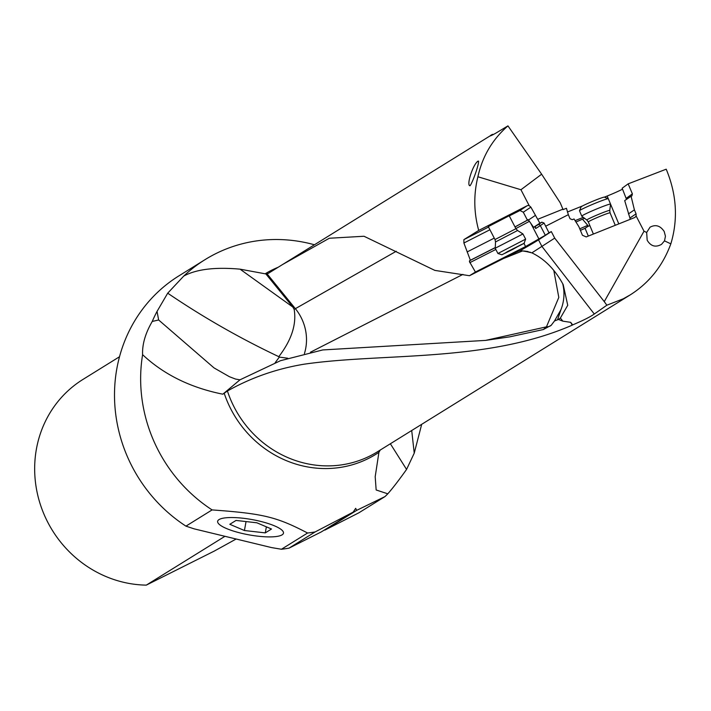<?xml version="1.0" encoding="UTF-8"?>
<svg xmlns="http://www.w3.org/2000/svg" width="711" height="711" viewBox="0 0 711 711"><rect width="100%" height="100%" fill="white"/><g stroke="black" fill="none" stroke-linecap="round" stroke-linejoin="round"><path stroke-width="1.07" d="M222.819 394.187C190.504 387.691 163.761 374.519 142.6 354.673C142.164 344.311 145.382 333.237 152.252 321.452L158.642 319.977L214.047 367.916L229.457 376.732L235.572 379.07L239.971 379.825L222.819 394.187L227.422 391.006C250.947 377.719 276.463 368.796 303.97 364.219C383.425 352.638 485.666 362.832 572.213 325.167L572.657 324.891L570.684 322.341L572.213 325.167M572.657 324.891C582.984 320.563 590.192 316.937 594.289 314.022L606.865 305.206L623.271 298.798L630.319 294.834C649.285 282.774 662.785 265.781 670.837 243.855C678.214 219.228 676.668 194.334 666.207 169.191L628.168 183.847L622.161 188.219L626.507 199.364M630.319 294.834L623.44 299.091M239.971 379.825L280.481 360.699L322.705 349.945L485.577 340.4L509.823 336.836L543.32 329.549L551.194 325.3L554.518 320.945L558.473 319.452L562.801 321.141L560.384 318.021L567.733 305.295L563.192 284.622C555.06 269.549 544.617 258.964 531.864 252.858L541.906 246.388L538.52 239.856L551.318 231.59L548.999 232.773L544.066 223.041L541.835 222.17L539.853 223.174L530.877 207.15L529.197 205.666L520.941 189.739L541.64 174.204L560.232 202.804L562.899 209.176L537.978 219.201M551.514 324.998A47.148 47.148 0 0 0 551.523 324.989L551.194 325.3A47.148 15.571 -134.1 0 1 546.457 326.838L543.32 329.549M570.684 322.341L562.801 321.141M142.6 354.673A149.594 140.84 58.2 0 0 158.242 450.33A149.594 140.84 58.2 0 0 212.091 509.911C263.328 513.635 276.49 516.817 307.579 533.019A149.594 140.84 58.2 0 0 315.142 531.926L353.163 512.133L321.336 531.89L288.995 548.154A149.594 140.84 -121.8 0 1 281.432 549.248L271.629 547.603L194.067 528.833L185.944 526.14A149.594 140.84 -121.8 0 1 132.095 466.549A149.594 140.84 -121.8 0 1 178.932 275.85L205.079 259.622A149.594 140.84 58.2 0 0 183.749 276.072L167.707 293.181L157.042 311.409A149.594 140.84 58.2 0 0 152.252 321.452M356.664 510.365L324.829 530.122L358.859 512.809L384.998 496.58L356.664 510.365L355.687 508.329L353.163 512.133M384.998 496.58A149.594 140.84 58.2 0 0 387.788 493.816L376.155 489.977L375.195 476.717L378.919 452.32L380.296 449.93M411.713 430.51L414.237 453.156L406.568 469.42C398.818 480.298 392.552 488.43 387.788 493.816M185.944 526.14L212.091 509.911M314.386 244.762A149.594 140.84 58.2 0 0 205.079 259.622M414.237 453.156L421.694 424.316M406.568 469.42L390.366 443.762M493.256 134.628L492.581 134.352L492.981 134.77M183.749 276.072C196.343 269.229 215.104 266.927 240.042 269.158L265.15 273.797L268.207 273.433L490.057 135.908M492.581 134.352L491.479 134.877C488.768 136.708 490.03 136.245 495.274 133.481L507.956 125.874C492.456 139.383 482.431 156.349 477.89 176.755C473.517 194.61 473.793 212.5 478.707 230.435L463.901 239.616L463.901 243.011L470.371 260.253L469.402 261.55L475.419 272.037L469.491 275.717L434.839 270.393L364.014 236.256L329.309 238.247L282.383 264.625M491.79 135.366L490.866 135.223M477.961 161.184C472.877 164.401 466.078 185.838 470.069 185.74C473.277 181.376 480.6 159.611 477.961 161.184L478.61 161.21M469.296 185.473L470.069 185.74M495.274 247.561L470.371 260.253M467.118 251.952L494.261 238.114M528.14 219.752L514.986 226.898M527.304 219.948L523.296 212.207L519.981 210.509L527.002 205.817L478.707 230.435M527.74 219.663L528.451 220.028L535.214 215.513M545.613 226.24L568.338 214.678L566.445 208.279L562.979 209.638L562.899 209.176M567.369 212.029L582.656 205.879M604.403 197.134L607.158 196.032A15.313 0.871 157.3 0 0 622.552 189.144M568.338 214.678L570.009 218.695L572.266 219.69L574.044 218.979L578.825 226.569L582.442 235.261L586.202 236.923L634.843 217.477L636.149 216.037L636.078 213.842L634.399 209.861L631.092 196.254L631.901 195.889L632.39 193.863L628.168 183.847M636.149 216.037L644.006 231.208L604.261 301.633L554.704 238.123L551.318 231.59M670.837 243.855L664.501 240.869L665.443 236.23L664.181 231.466C660.288 225.636 655.569 224.223 650.032 227.209L646.663 232.453L644.006 231.208M631.092 196.254L624.702 200.6L630.284 219.317M634.399 209.861L628.417 213.922M548.999 232.773A195.107 5.386 -27.4 0 1 545.319 235.252L525.589 246.539L475.419 272.037M519.528 250.876L519.652 250.876A35.177 0.969 -27.4 0 1 520.345 250.539A117.786 3.253 152.6 0 0 536.645 241.038A117.786 3.253 152.6 0 0 538.52 239.856M519.652 250.876L519.163 250.947A20.015 0.551 152.6 0 0 507.298 256.591L469.491 275.717M554.704 238.123L541.906 246.388L594.289 314.022M606.865 305.206L604.261 301.633M646.663 232.453L647.179 240.238C650.787 246.273 655.56 247.65 661.497 244.371L664.501 240.869M282.089 534.85A33.444 7.794 10.2 0 1 244.975 534.068A33.444 7.794 10.2 0 1 217.637 521.296A33.444 7.794 10.2 0 1 219.024 519.59A33.444 7.794 10.2 0 1 256.013 520.345A33.444 7.794 10.2 0 1 283.485 533.09A33.444 7.794 10.2 0 1 282.089 534.85M281.432 549.248L307.579 533.019M315.142 531.926L288.995 548.154M236.141 539.018L214.242 551.096L146.288 585.126A112.196 105.628 -121.8 0 1 47.859 522.443A112.196 105.628 -121.8 0 1 82.991 379.407L119.51 356.744M146.288 585.126L224.952 536.307M558.473 319.452A40.491 28.404 -129.8 0 0 560.384 318.021M557.531 319.834L560.935 309.72A44.224 43.131 -21.3 0 0 562.712 283.707M528.024 251.534L523.874 250.983L531.864 252.858M554.518 320.945L560.935 309.72M553.816 270.491L558.802 297.42L546.457 326.838L485.577 340.4M310.458 352.212L462.941 274.393M503.468 258.528L522.398 251.01M158.642 319.977L157.042 311.409M167.707 293.181C202.928 317.124 239.963 338.285 278.801 356.673L279.316 357.1L275.193 362.672M287.733 358.228L279.316 357.1M278.801 356.673C291.546 340.027 296.674 324.278 294.167 309.436A47.148 2.16 -39.2 0 1 295.376 308.672L396.249 251.267M520.345 250.539L530.557 252.316M520.923 250.921L523.874 250.983M240.042 269.158L292.843 307.045L294.167 309.436M292.843 307.045L265.825 273.886M539.853 223.174L533.632 227.333L528.451 220.028M533.632 227.333L537.978 224.783A193.339 5.341 152.6 0 0 540.049 223.423A193.339 5.341 152.6 0 0 541.835 222.17M534.823 226.809L535.721 228.542L534.894 226.782L535.561 227.173M585.073 228.32L580.407 230.364A13.251 0.755 157.3 0 0 580.558 230.293L583.375 229.058A13.251 0.755 157.3 0 0 585.064 228.293L587.864 226.409L587.748 225.334L579.767 228.826M575.963 222.028L582.487 219.166L587.748 225.334M582.487 219.166L584.602 218.321M589.863 225.618L587.864 226.409M588.317 236.079L585.064 228.293M507.956 125.874L541.64 174.204M477.89 176.755L520.941 189.739M527.002 205.817A2.942 2.853 -123.7 0 1 529.197 205.666M509.289 215.913L519.981 210.509M488.297 226.605L509.209 215.762M609.745 210.474L610.562 204.146A15.606 0.889 157.3 0 0 610.562 204.119A15.606 0.889 157.3 0 0 597.773 208.51A15.606 0.889 157.3 0 0 582.202 215.709A15.606 0.889 157.3 0 0 581.758 216.153A15.606 0.889 157.3 0 0 581.776 216.18L586.859 220.037A12.407 0.702 157.3 0 1 587.188 219.672A12.407 0.702 157.3 0 1 599.764 213.869A12.407 0.702 157.3 0 1 609.745 210.474L610.065 212.865L615.273 225.307M581.758 216.153L579.518 210.785A15.606 0.889 -22.7 0 1 579.518 210.723A15.606 0.889 -22.7 0 1 579.954 210.34A15.606 0.889 -22.7 0 1 595.125 203.302A15.606 0.889 -22.7 0 1 608.269 198.707A15.606 0.889 -22.7 0 1 608.314 198.742L610.562 204.119M579.518 210.723L581.1 206.892A12.665 0.72 -22.7 0 1 581.456 206.581A12.665 0.72 -22.7 0 1 593.756 200.866A12.665 0.72 -22.7 0 1 604.43 197.143L608.269 198.707L607.158 196.032M524.38 243.109L501.904 254.76L524.078 243.349L525.633 239.136L497.922 253.498L495.238 248.326L495.603 248.015L522.949 233.955L517.564 230.506L515.919 228.711L495.007 239.554L495.531 241.927L517.564 230.506M512.818 249.365L504.614 253.418L507.361 251.685L521.652 244.442L512.818 249.365L512.604 248.966M497.922 253.498L501.904 254.76M265.283 532.886L244.433 530.522L229.813 524.3L236.034 520.434L256.884 522.798L271.504 529.02L265.283 532.886L266.367 526.833M244.433 530.522L246.042 521.572M623.032 299.358L377.363 451.832A104.57 98.456 -121.8 0 1 234.328 407.447A104.57 98.456 -121.8 0 1 234.292 407.376A104.57 98.456 -121.8 0 1 227.422 391.006M224.178 393.192A105.877 99.682 58.2 0 0 230.977 409.305A105.877 99.682 58.2 0 0 231.013 409.376A105.877 99.682 58.2 0 0 378.919 452.32M278.117 267.274A105.877 99.682 58.2 0 0 265.15 273.797M463.901 243.011L489.923 229.751M515.013 226.96L528.202 219.797M528.726 220.294A1.769 1.698 57.1 0 0 527.349 220.348M515.848 228.578L529.464 221.281M523.296 212.207L530.877 207.15M632.39 193.863L626.355 198.253M636.078 213.842L630.088 217.913M535.721 228.542L540.307 225.583L545.319 235.252M537.978 224.783A1.769 1.698 -122.9 0 1 540.307 225.583A195.107 5.386 152.6 0 0 542.386 224.214A195.107 5.386 152.6 0 0 544.066 223.041M539.08 239.287L530.593 222.916M523.971 243.42L525.589 246.539M267.078 273.833L295.376 308.672A47.148 44.473 -121.1 0 1 304.424 353.571M469.82 262.67L495.825 249.454M469.509 260.786L495.265 247.695M583.304 217.344L575.092 220.641M610.562 204.173L618.801 223.894M463.901 239.616L488.537 227.067M586.859 220.037L588.335 221.948A11.776 0.667 -22.7 0 1 588.664 221.619A11.776 0.667 -22.7 0 1 600.422 216.18A11.776 0.667 -22.7 0 1 610.065 212.865M588.335 221.948L593.392 234.052M515.919 228.711L509.058 215.46M525.633 239.136L522.949 233.955M495.531 241.927L495.238 248.317M495.007 239.554L488.137 226.302"/></g></svg>

